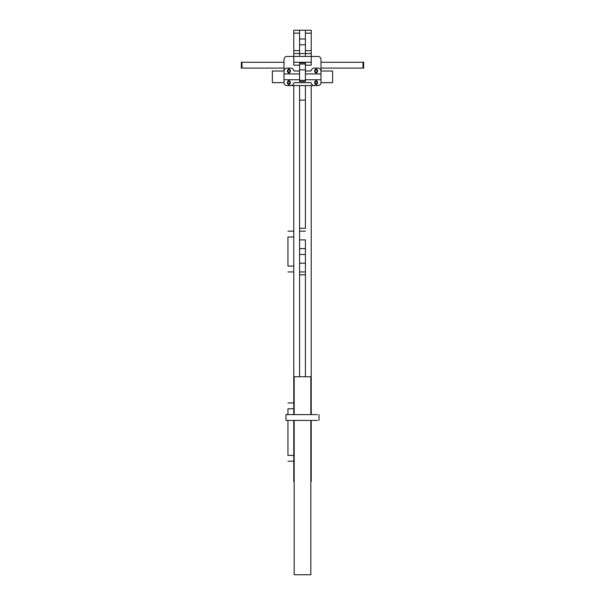 <?xml version="1.0" encoding="UTF-8"?>
<svg xmlns="http://www.w3.org/2000/svg" width="605" height="605" viewBox="0 0 605 605"><rect width="100%" height="100%" fill="white"/><g stroke="black" fill="none" stroke-linecap="round" stroke-linejoin="round"><path stroke-width="0.91" d="M310.826 475.749L311.235 475.749L311.235 481.572L310.826 481.572M310.826 388.395L311.235 388.395L311.235 85.577M305.412 376.749L305.412 263.19L305.412 274.836L299.588 274.836L299.588 271.925L305.412 271.925M299.588 376.749L299.588 228.251L305.412 228.251L305.412 85.577L305.412 100.135L299.588 100.135L299.588 85.577L299.588 239.898L305.412 239.898L305.412 263.19L299.588 263.19L299.588 271.925M293.765 236.986L287.942 236.986C287.942 229.476 287.942 229.476 287.942 236.986L287.942 266.102C287.942 273.611 287.942 273.611 287.942 266.102L293.765 266.102M293.765 414.606L293.765 388.395L294.174 388.395M293.765 420.43L293.765 475.749L294.174 475.749M311.235 388.395L311.235 414.606M311.235 420.43L311.235 475.749M317.353 420.43L285.983 420.43L285.983 414.606L317.353 414.606M287.942 420.43L287.942 455.368C287.942 462.878 287.942 462.878 287.942 455.368L293.765 455.368M293.765 408.776L287.942 408.776C287.942 401.266 287.942 401.266 287.942 408.776L287.942 414.606M310.826 420.43L310.826 574.75L294.174 574.75L294.174 420.43M294.174 414.606L294.174 376.749L310.826 376.749L310.826 414.606M305.412 71.012L310.698 71.012L311.273 70.528C311.643 69.031 312.603 68.221 314.139 68.1L318.079 68.1C319.833 68.289 320.801 69.257 320.99 71.012L320.99 82.658C320.801 84.42 319.833 85.388 318.079 85.577L314.139 85.577C312.603 85.449 311.643 84.647 311.273 83.15L310.698 82.658L294.302 82.658L293.727 83.15C293.357 84.647 292.397 85.449 290.861 85.577L286.921 85.577C285.167 85.388 284.199 84.42 284.01 82.658L272.363 82.658L272.363 71.012L284.01 71.012C284.199 69.257 285.167 68.289 286.921 68.1L290.861 68.1C292.397 68.221 293.357 69.031 293.727 70.528L294.302 71.012L299.588 71.012M284.01 82.658L284.01 59.366C284.199 57.611 285.167 56.643 286.921 56.454L293.765 56.454L293.765 65.189L299.588 65.189M320.99 82.658L332.637 82.658L332.637 71.012L320.99 71.012L320.99 59.366C320.801 57.611 319.833 56.643 318.079 56.454L311.235 56.454L311.235 65.189L305.412 65.189M284.01 79.747L299.588 79.747L284.01 79.747M305.412 79.747L320.99 79.747L305.412 79.747M284.01 73.923L299.588 73.923L284.01 73.923M305.412 73.923L320.99 73.923L305.412 73.923M317.565 70.43C316.596 68.554 315.621 68.554 314.653 70.43L314.653 71.594C315.621 73.477 316.596 73.477 317.565 71.594L317.565 70.43M290.347 70.43C289.379 68.554 288.404 68.554 287.435 70.43L287.435 71.594C288.404 73.477 289.379 73.477 290.347 71.594L290.347 70.43M317.565 83.24L317.565 82.076C316.596 80.2 315.621 80.2 314.653 82.076L314.653 83.24C315.621 85.123 316.596 85.123 317.565 83.24M290.347 83.24L290.347 82.076C289.379 80.2 288.404 80.2 287.435 82.076L287.435 83.24C288.404 85.123 289.379 85.123 290.347 83.24M299.588 56.454L305.412 56.454L299.588 56.454L299.588 30.25L311.235 30.25L311.235 56.454L305.412 56.454L305.412 53.542L293.765 53.542L293.765 56.454L299.588 56.454M318.079 85.577L286.921 85.577M287.67 82.658C288.479 84.239 289.296 84.239 290.113 82.658C289.296 81.085 288.479 81.085 287.67 82.658M317.33 82.658C316.521 81.085 315.704 81.085 314.887 82.658C315.704 84.239 316.521 84.239 317.33 82.658M287.67 71.012C288.479 72.592 289.296 72.592 290.113 71.012C289.296 69.439 288.479 69.439 287.67 71.012M317.33 71.012C316.521 69.439 315.704 69.439 314.887 71.012C315.704 72.592 316.521 72.592 317.33 71.012M241.985 68.1L241.985 62.277L241.35 62.277L241.35 68.1L284.01 68.1M241.985 62.277L284.01 62.277M320.99 68.1L363.65 68.1L363.65 62.277L320.99 62.277M311.235 53.542L305.412 53.542L305.412 30.25M293.765 53.542L293.765 30.25L299.588 30.25M305.412 80.329L299.588 80.329L299.588 81.493L305.412 81.493L305.412 62.277L311.235 62.277M305.412 64.024L299.588 64.024L299.588 62.277L293.765 62.277M299.588 80.329L299.588 64.024M294.174 481.572L293.765 481.572L293.765 475.749M293.765 388.395L293.765 85.577M299.588 231.163L305.412 231.163M299.588 248.632L305.412 248.632M299.588 254.455L305.412 254.455M363.015 68.1L363.015 62.277M305.412 44.808L299.588 44.808M305.412 38.985L299.588 38.985M293.765 33.162L299.588 33.162M293.765 50.631L299.588 50.631M305.412 33.162L311.235 33.162M305.412 50.631L311.235 50.631M305.412 62.86L299.588 62.86M305.412 62.277L299.588 62.277M305.412 69.847L299.588 69.847M293.765 231.163L287.942 231.163M293.765 271.925L287.942 271.925M319.016 420.43L319.016 414.606M287.942 461.192L293.765 461.192M287.942 402.953L293.765 402.953"/></g></svg>

